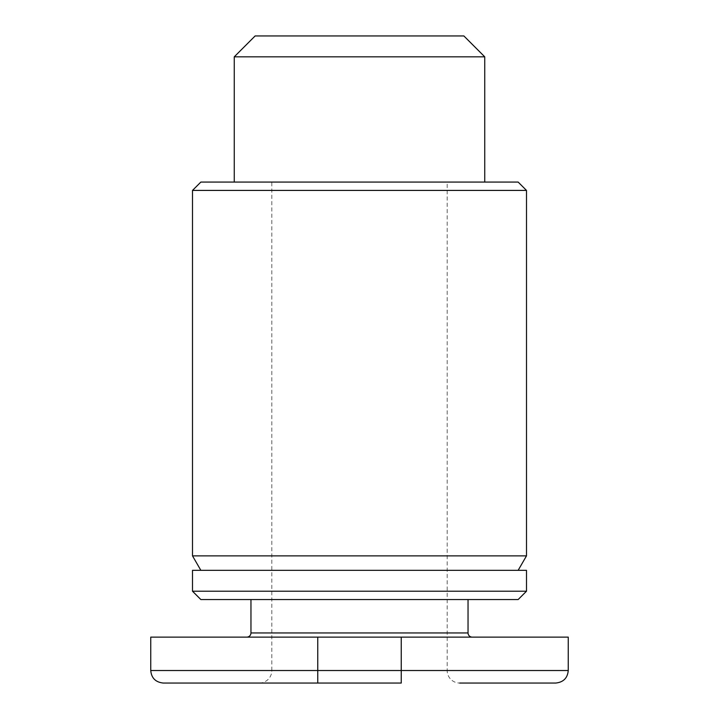 <?xml version="1.0" encoding="UTF-8"?>
<svg xmlns="http://www.w3.org/2000/svg" width="719" height="719" viewBox="0 0 719 719"><rect width="100%" height="100%" fill="white"/><g stroke="black" fill="none" stroke-linecap="round" stroke-linejoin="round"><path stroke-width="0.54" stroke-dasharray="3.6 2.7" d="M518.147 570.329L200.853 570.329L518.147 570.329M359.5 182.069L447.173 182.069L359.5 182.069M234.259 182.069L484.741 182.069L234.259 182.069M526.497 190.418L192.503 190.418M200.853 182.069L518.147 182.069M555.715 683.05L459.693 683.05A12.529 12.529 0 0 1 447.173 670.521L359.5 670.521L447.173 670.521L447.173 182.069M259.307 683.05A12.529 12.529 0 0 0 271.827 670.521L359.5 670.521L271.827 670.521L271.827 182.069M468.042 599.556L250.958 599.556L468.042 599.556M472.221 637.124L246.779 637.124L472.221 637.124M192.503 591.207L526.497 591.207M518.147 599.556L200.853 599.556M192.503 570.329L526.497 570.329M150.756 637.124L568.244 637.124M150.756 670.521L401.247 670.521L401.247 683.05L163.285 683.05M526.497 555.868L192.503 555.868M484.741 56.828L234.259 56.828M255.128 35.95L463.872 35.95M250.958 632.954L468.042 632.954M317.753 683.05L317.753 637.124M401.247 637.124L401.247 670.521L568.244 670.521"/><path stroke-width="1.08" d="M200.853 570.329L192.503 555.868L526.497 555.868L518.147 570.329M234.259 182.069L234.259 56.828L484.741 56.828L484.741 182.069M234.259 56.828L255.128 35.95L463.872 35.95L484.741 56.828M192.503 555.868L192.503 190.418L526.497 190.418L526.497 555.868M526.497 190.418L518.147 182.069L200.853 182.069L192.503 190.418M459.693 683.05L555.715 683.05C563.39 682.241 567.57 678.062 568.244 670.521L401.247 670.521L401.247 683.05L163.285 683.05C155.61 682.241 151.43 678.062 150.756 670.521L150.756 637.124L568.244 637.124L568.244 670.521M468.042 599.556L468.042 632.954A4.179 4.179 0 0 0 472.221 637.124M250.958 599.556L250.958 632.954A4.179 4.179 0 0 1 246.779 637.124M192.503 591.207L192.503 570.329L526.497 570.329L526.497 591.207L192.503 591.207L200.853 599.556L518.147 599.556L526.497 591.207M468.042 632.954L250.958 632.954M401.247 637.124L401.247 670.521L317.753 670.521L317.753 683.05M317.753 637.124L317.753 670.521L150.756 670.521"/></g></svg>
